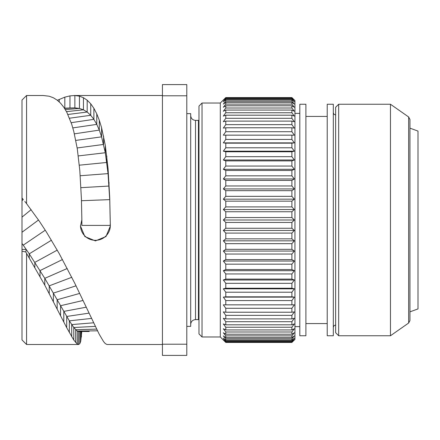 <?xml version="1.0" encoding="UTF-8"?>
<svg xmlns="http://www.w3.org/2000/svg" width="440" height="440" viewBox="0 0 440 440"><rect width="100%" height="100%" fill="white"/><g stroke="black" fill="none" stroke-linecap="round" stroke-linejoin="round"><path stroke-width="0.66" d="M81.769 331.491L80.729 341.231L79.816 343.662L78.661 344.487L77.259 344.02L73.783 340.054L66.721 327.707L44.787 285.159L26.571 253.418L26.571 344.498L22 339.928L22 100.073L26.571 95.502L26.571 203.649L39.303 221.144L46.459 232.084L59.246 253.66L74.871 283.465L99.292 334.378L103.582 341.611L105.297 343.607L107.003 344.498M22 220L22 217.129L31.141 209.666M22 200.695L22 198.215L23.238 199.612L22 200.695M57.354 100.276L64.823 97.152L69.971 95.876L74.871 95.513L79.453 96.157L83.441 97.708L87.186 100.199L90.728 103.785L93.885 108.295L96.773 113.861L99.292 120.236L101.58 127.672L105.297 145.316L108.047 168.46L109.709 197.379L110.341 226.039L105.969 236.555L95.414 240.906L84.859 236.561L80.487 226.039L81.862 219.78L81.4 198.473L79.816 170.61L77.259 148.588L73.783 131.434L71.715 124.245L66.721 112.068L63.794 107.222L60.566 103.197L57.151 100.128L53.378 97.774L49.231 96.234L43.208 95.502M97.455 330.809L77.259 331.067L78.661 331.485L78.529 344.498M77.259 344.02L77.259 331.067L73.783 327.514L69.338 320.848L44.787 278.35L29.249 253.841L23.221 245.168L26.197 249.431L25.795 251.977L22 251.174M26.571 253.418L25.795 251.977M22 249.431L26.197 249.431M24.832 201.438L26.571 203.649M22 198.028L23.238 199.485M109.709 197.379L110.193 220M81.477 200.722L109.709 199.628L108.047 173.613L105.297 152.74L101.58 136.84L99.292 130.108L96.773 124.383L93.885 119.345L90.728 115.286L87.186 112.046L83.441 109.802L79.453 108.444L74.871 107.861L64.438 108.18M81.889 225.407L81.862 219.78L81.889 225.407L110.215 225.407L110.215 224.125M80.487 225.726A14.927 14.911 180 0 0 95.414 240.317A14.927 14.911 180 0 0 110.336 225.726M162.426 344.212L162.426 84.601L186.797 84.601L186.797 355.399L162.426 355.399L162.426 344.212L186.797 344.212M162.426 318.703L162.426 320.309M162.426 331.639L162.426 333.57M162.426 316.608L162.426 316.283L162.426 316.608M162.426 123.717L162.426 123.393L162.426 123.717M162.426 316.795L162.426 316.344M162.426 108.114L162.426 106.431M162.426 123.662L162.426 123.222M162.426 95.788L186.797 95.788M186.797 113.63L190.696 113.63L190.696 326.37L186.797 326.37M202.026 103.026L202.026 336.974L198.979 333.927L198.979 106.073L202.026 103.026L220.303 103.026L225.786 97.57L291.891 97.57L294.349 100.007L291.891 97.57L294.349 100.463L291.891 98.247L291.891 99.005L294.349 101.827L291.891 99.853L291.891 101.112L294.349 104.093L291.891 102.372L291.891 104.121L294.349 107.245L291.891 104.121L225.786 104.121L223.328 107.245L225.786 105.787L291.891 105.787L294.349 107.245M220.303 103.026L220.303 336.974L225.786 342.43L291.891 342.43L294.349 339.993L291.891 342.43L294.349 339.537L291.891 341.754L291.891 340.995L294.349 338.173L291.891 340.148L291.891 338.888L294.349 335.907L291.891 337.629L291.891 335.88L294.349 332.756L291.891 335.88L225.786 335.88L225.786 337.629L223.328 335.907L225.786 338.888L225.786 340.148L223.328 338.173L225.786 340.995L225.786 341.754L223.328 339.537L225.786 342.43M223.328 220L225.786 222.437L223.328 220L294.349 220L291.891 217.564L225.786 217.564L223.328 220L225.786 217.564L225.786 211.756L291.891 211.756L294.349 209.545L223.328 209.545L225.786 211.756M225.786 105.787L225.786 108.009L223.328 111.249L225.786 110.072L225.786 112.755L223.328 116.083L225.786 115.192L225.786 118.311L223.328 121.704L225.786 121.11L225.786 124.647L223.328 128.079L225.786 127.782L225.786 131.703L223.328 135.151L225.786 135.151L225.786 139.436L223.328 142.868L225.786 143.171L225.786 147.78L223.328 151.173L225.786 151.773L225.786 156.673L223.328 160.001L225.786 160.897L225.786 166.051L223.328 169.29L225.786 170.467L225.786 175.835L223.328 178.959L225.786 180.417L225.786 185.961L223.328 188.941L225.786 190.669L225.786 196.339L223.328 199.161L225.786 201.141L225.786 206.905L223.328 209.545M225.786 104.121L225.786 102.372L291.891 102.372M291.891 97.57L225.786 97.57L223.328 100.463L225.786 98.247L225.786 99.005L223.328 101.827L225.786 99.853L225.786 101.112L223.328 104.093L225.786 102.372M294.349 339.993L294.938 339.411L294.938 100.59L294.349 100.007M293.805 110.523L292.012 108.174M294.234 103.95L292.485 101.827M294.234 101.689L293.166 100.463M294.206 100.309L293.931 100.007M225.786 108.009L291.891 108.009L291.891 105.787M291.891 108.009L294.349 111.249L291.891 110.072L291.891 112.755L294.349 116.083L291.891 115.192L291.891 118.311L294.349 121.704L291.891 121.11L291.891 124.647L294.349 128.079L291.891 127.782L291.891 131.703L294.349 135.151L225.786 135.151L291.891 135.151L291.891 139.436L294.349 142.868L291.891 143.171L291.891 147.78L294.349 151.173L291.891 151.773L291.891 156.673L294.349 160.001L291.891 160.897L291.891 166.051L294.349 169.29L291.891 170.467L291.891 175.835L294.349 178.959L291.891 180.417L291.891 185.961L294.349 188.941L291.891 190.669L291.891 196.339L294.349 199.161L291.891 201.141L291.891 206.905L294.349 209.545M291.891 217.564L291.891 211.756M225.786 206.905L291.891 206.905M225.786 201.141L291.891 201.141M294.349 199.161L223.328 199.161M225.786 196.339L291.891 196.339M225.786 190.669L291.891 190.669M294.349 188.941L223.328 188.941M225.786 185.961L291.891 185.961M225.786 180.417L291.891 180.417M294.349 178.959L223.328 178.959M225.786 175.835L291.891 175.835M225.786 170.467L291.891 170.467M294.349 169.29L223.328 169.29M225.786 166.051L291.891 166.051M225.786 160.897L291.891 160.897M294.349 160.001L223.328 160.001M225.786 156.673L291.891 156.673M225.786 151.773L291.891 151.773M294.349 151.173L223.328 151.173M225.786 147.78L291.891 147.78M225.786 143.171L291.891 143.171M294.349 142.868L223.328 142.868M225.786 139.436L291.891 139.436M225.786 131.703L291.891 131.703M225.786 127.782L291.891 127.782M225.786 124.647L291.891 124.647M225.786 121.11L291.891 121.11M225.786 118.311L291.891 118.311M225.786 115.192L291.891 115.192M225.786 112.755L291.891 112.755M225.786 110.072L291.891 110.072M225.786 101.112L291.891 101.112M225.786 99.853L291.891 99.853M225.786 99.005L291.891 99.005M225.786 98.247L291.891 98.247M225.786 97.823L291.891 97.823M294.349 220L291.891 222.437L291.891 228.245L294.349 230.456L291.891 233.096L291.891 238.86L294.349 240.84L291.891 243.661L291.891 249.332L294.349 251.059L291.891 254.04L291.891 259.584L294.349 261.041L291.891 264.165L291.891 269.533L294.349 270.71L291.891 273.95L291.891 279.103L294.349 280L291.891 283.327L291.891 288.228L294.349 288.827L291.891 292.221L291.891 296.83L294.349 297.132L291.891 300.564L291.891 304.849L294.349 304.849L291.891 308.297L291.891 312.219L294.349 311.922L291.891 315.354L291.891 318.89L294.349 318.296L291.891 321.69L291.891 324.808L294.349 323.917L291.891 327.245L291.891 329.929L294.349 328.752L291.891 331.991L291.891 334.213L294.349 332.756M293.931 339.993L294.206 339.691M293.166 339.537L294.234 338.311M292.485 338.173L294.234 336.05M292.012 331.826L293.805 329.478M291.891 222.437L225.786 222.437L225.786 228.245L223.328 230.456L225.786 233.096L225.786 238.86L223.328 240.84L225.786 243.661L225.786 249.332L223.328 251.059L225.786 254.04L225.786 259.584L223.328 261.041L225.786 264.165L225.786 269.533L223.328 270.71L225.786 273.95L225.786 279.103L223.328 280L225.786 283.327L225.786 288.228L223.328 288.827L225.786 292.221L225.786 296.83L223.328 297.132L225.786 300.564L225.786 304.849L223.328 304.849L225.786 308.297L225.786 312.219L223.328 311.922L225.786 315.354L225.786 318.89L223.328 318.296L225.786 321.69L225.786 324.808L223.328 323.917L225.786 327.245L225.786 329.929L223.328 328.752L225.786 331.991L225.786 334.213L223.328 332.756L225.786 335.88M225.786 228.245L291.891 228.245M294.349 230.456L223.328 230.456M225.786 233.096L291.891 233.096M225.786 238.86L291.891 238.86M294.349 240.84L223.328 240.84M225.786 243.661L291.891 243.661M225.786 249.332L291.891 249.332M294.349 251.059L223.328 251.059M225.786 254.04L291.891 254.04M225.786 259.584L291.891 259.584M294.349 261.041L223.328 261.041M225.786 264.165L291.891 264.165M225.786 269.533L291.891 269.533M294.349 270.71L223.328 270.71M225.786 273.95L291.891 273.95M225.786 279.103L291.891 279.103M294.349 280L223.328 280M225.786 283.327L291.891 283.327M225.786 288.228L291.891 288.228M294.349 288.827L223.328 288.827M225.786 292.221L291.891 292.221M225.786 296.83L291.891 296.83M294.349 297.132L223.328 297.132M225.786 300.564L291.891 300.564M225.786 304.849L291.891 304.849M225.786 308.297L291.891 308.297M225.786 312.219L291.891 312.219M225.786 315.354L291.891 315.354M225.786 318.89L291.891 318.89M225.786 321.69L291.891 321.69M225.786 324.808L291.891 324.808M225.786 327.245L291.891 327.245M225.786 329.929L291.891 329.929M225.786 331.991L291.891 331.991M225.786 334.213L291.891 334.213M225.786 337.629L291.891 337.629M225.786 338.888L291.891 338.888M225.786 340.148L291.891 340.148M225.786 340.995L291.891 340.995M225.786 341.754L291.891 341.754M225.786 342.177L291.891 342.177M299.811 220L299.811 104.247L305.899 104.247L305.899 335.753L299.811 335.753L299.811 220M327.223 220L327.223 104.247L333.317 104.247L333.317 335.753L327.223 335.753L327.223 220M338.673 335.753L335.632 332.706L335.632 107.294L338.673 104.247L390.462 104.247L390.462 335.753L338.673 335.753L338.673 104.247M408.656 116.985L408.656 323.015L409.954 320.518L409.954 119.482L408.656 116.985L390.462 104.247M409.954 128.156L418 131.082L418 308.918L409.954 311.845M81.4 331.491L81.4 336.958M80.729 331.491L80.729 341.231M79.816 331.491L79.816 343.662M96.624 329.115L75.675 329.752L75.675 342.562M95.299 326.392L73.783 327.514L73.783 340.054M93.572 322.8L71.715 324.583L71.715 336.782M91.498 318.417L69.338 320.848L69.338 332.613M89.029 313.143L66.721 316.454L66.721 327.707M86.229 307.202L63.794 311.394L63.794 322.053M83.034 300.487L60.566 305.712L60.566 315.711M79.684 293.42L57.151 299.739L57.151 309.045M76.038 285.83L53.378 293.09L53.378 301.615M71.786 277.294L49.231 285.846L49.231 293.53M67.238 268.494L44.787 278.35L44.787 285.159M62.464 259.54L40.035 270.595L40.035 276.496M57.261 250.118L34.854 262.367L34.854 267.311M51.469 240.207L29.249 253.841L29.249 257.791M22 243.474L23.221 245.168L45.26 230.203M38.522 220L22 232.26M59.246 99.368L59.246 101.882M64.823 97.152L64.823 108.169M69.971 95.876L69.971 107.998M74.871 95.513L74.871 107.861L64.57 108.383M79.453 96.157L79.453 108.444L65.312 109.582M83.441 97.708L83.441 109.802L66.484 111.639M87.186 100.199L87.186 112.046L67.919 114.472M90.728 103.785L90.728 115.286L69.531 118.212M93.885 108.295L93.885 119.345L71.192 122.689M96.773 113.861L96.773 124.383L72.837 127.897M99.292 120.236L99.292 130.108L74.371 133.848M101.58 127.672L101.58 136.84L75.801 140.41M103.582 136.12L103.582 144.441L77.16 147.961M105.297 145.316L105.297 152.74L78.298 155.925M106.805 156.096L106.805 162.465L79.332 165.181M108.047 168.46L108.047 173.613L80.207 175.742M109.01 182.281L109.01 186.049L80.933 187.677M190.696 115.577C190.982 118.503 192.588 120.104 195.509 120.389L195.509 319.611C192.588 319.897 190.982 321.497 190.696 324.423M195.509 319.611L198.435 319.611L198.435 120.389L198.979 120.329M26.571 344.498L78.513 344.498M106.975 344.498L162.426 344.498M26.571 95.502L43.164 95.502M78.529 331.491L89.15 331.496M74.272 95.502L162.426 95.502M195.509 120.389L198.435 120.389M198.979 319.671L198.435 319.611M202.026 336.974L220.303 336.974M294.938 113.383L299.811 113.383M294.938 326.618L299.811 326.618M305.899 116.43L327.223 116.43M305.899 323.57L327.223 323.57M335.753 114.906C334.29 114.78 333.476 113.966 333.317 112.47M335.753 325.094C334.29 325.221 333.476 326.034 333.317 327.531M408.656 323.015L390.462 335.753"/></g></svg>
